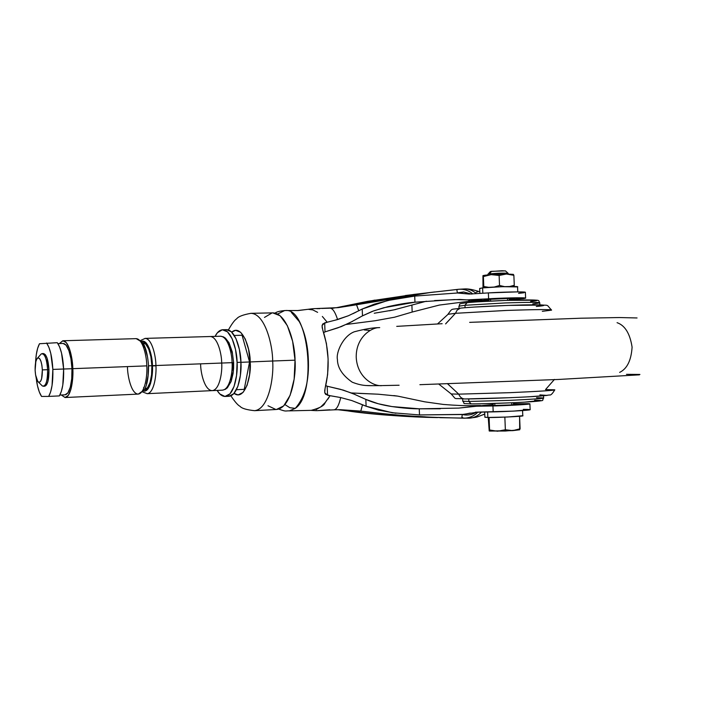 <?xml version="1.0" encoding="UTF-8"?>
<svg xmlns="http://www.w3.org/2000/svg" width="702" height="702" viewBox="0 0 702 702"><rect width="100%" height="100%" fill="white"/><g stroke="black" fill="none" stroke-linecap="round" stroke-linejoin="round"><path stroke-width="1.05" d="M505.458 270.884L491.567 271.323L489.54 273.868L491.567 271.323L490.47 271.525L502.106 270.735L505.528 270.946L508.09 273.289L506.484 273.727M482.932 275.675L482.994 287.364L482.932 275.675L483.388 276.553L491.172 274.64L485.319 275.175L483.388 276.553L491.172 274.64L499.122 275.447L506.458 274.017L513.873 275.316L514.276 285.284L509.731 286.495L514.276 285.284L513.873 275.316L513.25 274.447M479.685 288.548L482.616 287.899L482.836 293.243L482.616 287.899L479.677 288.434L479.878 293.427M484.678 412.074L484.88 417.242L487.855 417.462L487.636 412.004L487.855 417.462L507.432 417.023L522.779 415.724C526.044 416.391 489.592 417.874 487.855 417.462L484.88 417.146M507.485 298.455L507.564 300.351M511.714 402.79L511.802 404.905M494.866 405.545L494.778 403.431L494.866 405.545M490.637 301.07L490.558 299.175L490.637 301.07M519.541 429.764L520.094 428.782L512.802 430.633L505.361 429.764L504.852 417.137L505.361 429.764L497.507 431.239L489.592 429.993L489.083 417.471L489.215 430.975L488.25 417.462L489.215 430.975M519.691 429.773L519.585 416.277L520.094 428.782L512.802 430.633L505.361 429.764L497.507 431.239L489.592 429.993L489.285 430.993L512.802 430.633L519.629 429.791M482.616 287.899L502.158 286.679L517.558 286.916C520.752 285.793 484.31 287.223 482.616 287.899M519.577 429.817L505.282 431.028L489.373 431.037M514.031 286.504L514.276 285.284L514.031 286.504M494.305 287.021L499.526 285.477L499.122 275.447L499.526 285.477L504.475 286.609L499.526 285.477L494.331 287.021M488.838 287.364L483.792 286.521L483.617 287.794L483.388 276.553L483.792 286.521L488.855 287.355M483.116 287.846L482.994 287.364L483.116 287.846M483.116 275.579L483.388 276.553L485.319 275.175L483.116 275.579L491.172 274.64L499.122 275.447L506.458 274.017L491.172 274.64L506.458 274.017L513.873 275.316L513.399 274.412M513.276 274.359L506.458 274.017L513.346 274.403M508.134 273.315C504.159 272.938 497.955 273.122 489.54 273.868C497.604 273.139 503.782 272.946 508.072 273.289M511.714 299.07L511.697 298.429L511.714 299.07L509.196 299.289L514.233 298.683C516.795 297.911 487.688 299.061 486.302 299.526L507.449 298.455L513.969 298.543L511.714 299.07M515.996 404.624L515.97 404.133L518.506 404.247C521.121 404.659 492.005 405.844 490.593 405.589L511.758 404.905L518.26 404.378L513.443 404.141L515.97 404.133L515.996 404.624M324.903 331.923L337.925 327.825L349.289 323.017L362.486 315.839L362.214 309.02L374.368 304.142L391.268 299.736M395.954 413.241L378.615 410.161L366.111 406.23L365.83 399.403L352.097 393.243L340.382 389.303L327.053 386.197M277.799 313.952L284.679 310.53M297.236 310.591L308.16 309.292L297.236 310.591M291.348 312.372L299.254 321.577C303.685 329.843 306.555 339.926 307.836 351.816C310.196 377.281 306.011 396.13 295.261 408.371L289.382 410.889L295.261 408.371L289.829 407.704L284.915 404.571L289.829 407.704L295.261 408.371C317.234 393.962 308.81 308.31 285.889 310.503C280.379 310.854 276.781 311.714 275.087 313.101M316.032 409.626L320.858 406.835L325.588 402.141M327.931 399.113L330.054 395.682L325.649 394.366L324.763 392.734L325.044 388.601C329.87 368.734 329.08 349.087 322.683 329.642L322.078 325.57L322.832 323.894L327.202 322.227L322.393 316.505M317.611 312.346L312.838 309.915L308.16 309.292M322.341 316.462L327.202 322.227L337.592 319.568C335.179 312.021 332.625 308.213 329.931 308.152C332.625 308.213 335.179 312.021 337.592 319.568L348.42 315.751M335.003 320.252L348.42 315.742L358.748 310.775L356.537 304.773L338.224 307.625M458.16 289.329L429.773 292.585L356.537 304.773L358.748 310.775L362.214 309.02L387.776 300.5L414.715 296.077L457.414 292.997L456.879 290.075M462.258 414.513L419.498 414.935L392.278 412.741L366.111 406.23L362.513 404.738L360.793 411.091C391.865 415.031 422.402 417.304 452.386 417.901L463.61 418.173L461.89 417.199L462.258 414.513C467.392 415.645 471.998 414.9 476.07 412.276C471.998 414.9 467.392 415.645 462.258 414.513L477.29 412.206M525.614 298.078L525.386 292.401C527.149 291.304 496.683 292.251 488.373 292.909L469.068 294.059L488.373 292.909L488.61 298.806C496.919 298.174 527.386 297.209 525.614 298.21L509.213 299.78L524.052 298.561L525.658 298.113L523.385 297.832L488.61 298.806L488.373 292.909L517.251 291.883L525.386 292.409M518.576 293.366L523.824 292.778M477.342 412.214L493.181 411.872L492.944 405.975L527.702 404.247L529.949 403.878L528.316 403.65L513.425 403.764L529.896 403.799C531.739 404.449 501.281 405.87 492.944 405.975L493.181 411.872C501.518 411.793 531.976 410.345 530.133 409.617L513.416 411.118L475.377 412.179M523.332 409.345L528.553 409.433M331.09 308.397L334.196 308.064M374.991 300.087L335.846 307.827L343.453 306.248L356.537 304.773L338.478 307.599M352.852 313.724L356.116 312.127M457.467 289.54L458.353 289.312M476.289 292.251L477.86 291.716M479.633 291.769L479.633 291.769C473.201 289.575 468.015 288.636 464.092 288.961C468.673 288.829 472.753 290.391 476.342 293.638C472.753 290.391 468.673 288.829 464.11 288.961L459.275 289.242C464.338 289.031 468.822 290.584 472.771 293.875C468.822 290.584 464.338 289.031 459.301 289.233L458.406 289.303M457.344 292.883L463.671 291.971L471.174 293.989L463.671 291.971L457.414 292.997L469.068 294.059L461.293 293.155M339.952 409.696L360.793 411.091L362.513 404.738L351.807 400.561L340.707 397.569C338.882 405.475 336.609 409.564 333.889 409.836C336.609 409.564 338.882 405.475 340.707 397.569L336.723 396.841M329.835 409.784L318.217 410.565L325.86 410.205M335.398 396.612L330.054 395.682L325.052 402.755C324.35 405.572 319.717 408.108 311.161 410.372M386.837 414.101L360.793 411.091L347.472 410.872L337.89 409.714L379.449 414.496M439.943 417.672L468.997 418.173C479.633 416.83 474.982 417.576 484.477 414.224L483.494 414.426M470.261 413.066L466.198 413.917M477.737 412.241C473.885 416.11 469.296 418.085 463.961 418.173L463.583 418.173M452.492 417.901L437.987 417.409M425.315 416.839L412.46 416.11M329.475 308.204L321.744 308.432M316.892 308.669L319.875 308.643M413.794 294.428L344.261 306.133L356.537 304.773L382.186 299.693M434.784 291.944L405.3 295.533M320.893 410.372L323.894 410.179M340.382 409.696L360.793 411.091L348.455 410.916C378.773 414.891 408.274 417.12 436.951 417.585M426.412 301.202L393.857 309.889L374.236 313.241M472.797 293.875L471.296 294.059M477.553 412.232L476.07 412.276L477.553 412.232M481.405 412.153C477.965 415.979 473.832 417.98 469.006 418.173C473.832 417.98 477.965 415.979 481.405 412.153M463.689 418.173L465.338 418.19M463.61 418.173L463.961 418.173C469.278 418.085 473.859 416.128 477.693 412.285M325.807 385.6L327.193 386.223L327.553 395.261L324.763 392.734L324.728 390.022M325.044 388.601L327.632 374.517L328.115 358.959L326.412 343.497L322.683 329.624M322.244 328.22L322.078 325.57L324.666 322.859L325.026 331.888L323.701 332.599M457.414 292.997L414.715 296.077L414.961 302.202L383.783 307.73L372.253 311.39L362.486 315.839L362.214 309.02L358.748 310.775M355.265 394.577L343.366 390.137L327.193 386.223L327.553 395.261L340.707 397.569L351.807 400.561L366.111 406.23L365.83 399.403C373.069 402.641 381.774 405.028 391.927 406.563L419.252 408.818L419.498 414.935L462.311 414.399M327.202 322.227L324.666 322.859L325.026 331.888L341.242 326.614L352.597 321.314M389.285 310.81L395.691 309.485M470.516 300.035L467.567 301.465L479.282 300.675L467.567 301.465L439.338 305.072L412.171 312.048L411.898 305.124L412.171 312.048L394.533 317.216L375.298 320.709L346.314 324.456M351.369 392.953L378.264 394.208L397.718 396.121L424.815 401.834L443.348 404.44C455.501 405.423 464.996 405.826 471.823 405.633L473.762 406.37L471.823 405.633L480.519 405.493M393.831 395.586L397.718 396.121M414.715 296.077L414.961 302.202L454.352 299.57L466.927 299.877L488.61 298.806L470.603 300.035M458.722 408.099L476.728 406.212L492.944 405.975L474.894 406.265L458.722 408.099L419.252 408.818L419.498 414.935M472.42 299.93L489.013 300.693C478.29 300.772 472.753 300.535 472.411 299.973M493.216 404.501L475.552 406.23M434.52 300.561L459.696 299.447L466.944 299.886M488.996 300.149L484.248 300.044L486.302 299.526L483.932 299.894L488.996 300.149M358.441 393.357L378.264 394.199M363.382 398.271L362.074 397.648M440.321 408.783L419.252 408.818C411.881 408.854 402.781 408.108 391.927 406.563L378.264 403.755L365.795 399.385M362.381 315.9L373.833 310.81L387.943 306.677C398.622 304.273 407.625 302.781 414.961 302.202M358.748 317.945L360.135 317.164M493.234 404.914L488.197 405.466L493.234 404.914M42.348 369.901C42.348 378.369 41.093 382.476 38.584 382.204C36.671 380.703 35.521 376.728 35.135 370.287L35.583 374.938L37.776 381.467L39.198 382.362L40.541 381.379L41.62 378.668L42.348 369.901L41.883 365.189L40.935 361.24L39.654 358.661L38.233 357.836L36.899 358.871L35.837 361.6L35.135 370.287C35.021 363.794 35.863 359.705 37.671 358.038C40.137 357.546 41.699 361.504 42.348 369.901L47.604 369.682L42.348 369.901M42.55 386.065C45.92 386.451 47.604 380.984 47.604 369.682C47.692 379.659 46.288 385.187 43.384 386.275L44.726 386.214C47.622 385.126 49.035 379.598 48.956 369.629L47.604 369.682L48.956 369.629L47.964 381.326L46.516 384.924L44.717 386.214M46.595 342.997C50.105 348.218 52.185 357.028 52.852 369.419L63.628 369.015C62.961 356.66 60.846 347.885 57.292 342.69L39.487 343.734L37.618 348.376L36.276 354.712L35.539 363.057C35.916 354.352 37.232 347.911 39.487 343.734L57.292 342.69L59.617 346.972L61.548 353.141L63.628 369.015L71.964 368.717L52.852 369.419C53.159 381.827 51.772 390.821 48.692 396.402L59.38 395.91C62.513 390.347 63.926 381.379 63.628 369.015L62.803 385.038L61.355 391.391L59.38 395.91L48.692 396.402L50.632 391.874L52.053 385.495L52.852 369.419L50.798 353.492L48.894 347.297L46.595 342.997M65.04 394.822C70.832 394.147 72.578 376.377 71.964 368.717L71.736 378.703L70.305 387.188L67.918 392.839L65.023 394.822L59.872 395.059M72.815 368.664C73.508 377.185 71.534 396.99 65.084 397.525L61.337 394.989L65.049 397.525L68.34 395.349L70.981 389.101L72.569 379.729L72.815 368.664L146.788 365.874L72.815 368.664L71.701 357.687L69.393 348.517L66.269 342.585L62.82 340.76L59.398 343.559L62.943 340.751C69.375 340.803 72.832 360.144 72.815 368.664M65.084 397.525L138.32 394.094C145.323 393.094 147.481 374.113 146.788 365.874C147.499 374.148 145.279 393.339 138.206 394.103C131.002 393.892 127.422 374.965 127.466 366.874M138.285 394.094L144.208 389.935C144.954 389.127 148.631 382.994 148.543 365.821L151.86 365.707L148.376 365.83L148.078 375.579L146.455 383.862M144.419 389.584L144.515 389.584C150.561 388.934 152.466 372.692 151.86 365.707L151.571 374.815L150.044 382.564L147.534 387.741L144.498 389.584M152.431 365.672C153.255 373.569 150.509 392.848 143.454 391.005L144.48 391.163L147.806 389.206L150.491 383.687L152.123 375.412L152.431 365.672L155.914 365.531L152.431 365.672L151.36 356.011L149.087 347.938L145.972 342.716L142.506 341.111L141.576 341.33C148.438 338.987 152.615 357.766 152.431 365.672M142.62 391.962L147.218 393.682C154.37 392.909 156.634 373.78 155.914 365.531C156.651 373.833 154.317 393.173 147.095 393.682L212.381 390.619C219.998 389.54 222.411 371.068 221.692 363.048L155.914 365.531L221.692 363.048C222.429 371.121 219.928 389.847 212.223 390.628C204.37 390.47 200.535 372.007 200.623 364.101M212.311 390.628L222.464 390.154C230.265 389.364 232.801 370.7 232.064 362.653L221.692 363.048L232.064 362.653C232.801 370.7 230.265 389.364 222.464 390.154L225.368 389.32L227.351 387.82L231.151 381.449L233.082 373.561L233.599 368.199L233.626 362.609L232.064 362.653L233.634 362.601L232.248 351.869L229.01 342.769L225.482 338.18L223.385 336.837L220.428 336.232C228.211 336.425 232.151 354.607 232.064 362.653C232.151 354.607 228.211 336.425 220.428 336.232L210.275 336.521M225.184 396.454L228.975 396.27C238.671 395.279 241.857 372.253 240.935 362.285L237.092 362.434C238.013 372.411 234.845 395.472 225.184 396.454C222.165 396.411 219.48 394.392 217.129 390.4L219.814 393.954L224.947 396.454L229.949 393.883L234.047 386.53L236.565 375.473L237.092 362.434L240.935 362.285C241.049 352.316 236.135 329.887 226.465 329.642L222.666 329.738C232.309 329.993 237.206 352.448 237.092 362.434L235.53 349.499L232.143 338.741L227.492 331.827L222.306 329.764L217.392 332.766L215.084 336.381C217.137 332.221 219.665 330.001 222.666 329.738M272.648 361.012C274.026 375.658 269.129 409.196 254.563 410.679C269.129 409.196 274.026 375.658 272.648 361.012L250.123 361.942C251.816 373.253 245.367 401.825 234.056 393.366L238.127 394.919L243.067 392.409L247.104 385.284L249.596 374.57L250.123 361.942L272.648 361.012C272.841 346.349 265.417 313.715 250.886 313.329C265.417 313.715 272.841 346.349 272.648 361.012L295.024 360.17L272.648 361.012M230.879 395.831C234.872 401.763 237.908 405.256 239.996 406.309C241.778 408.406 246.63 409.863 254.563 410.679L276.5 409.485C291.383 407.994 296.419 374.701 295.024 360.17L292.629 341.304L287.355 325.675L280.107 315.742L272.727 312.873M232.511 362.636L233.143 371.218M272.06 312.916L264.47 317.427M267.98 405.756L275.904 409.503M276.404 409.494L283.696 405.896L290.128 395.287L294.138 379.194L295.024 360.17C295.235 345.621 287.697 313.232 272.85 312.864L250.886 313.329C243.041 314.75 238.303 316.567 236.688 318.796C234.687 319.998 231.923 323.71 228.396 329.931M231.739 332.143L235.565 330.309L240.681 332.309L245.27 339.005L248.596 349.429L250.123 361.942C250.886 350.579 242.339 322.92 231.748 332.143M244.226 389.338L249.561 361.978L242.076 335.249L234.31 335.468L242.076 335.249L249.561 361.978L240.935 362.302L249.561 361.978L244.226 389.338L236.442 389.707L244.226 389.338M228.94 396.27L233.757 393.699L237.873 386.354L240.4 375.307L240.935 362.285L239.373 349.377L235.977 338.627L231.3 331.721L226.404 329.642M226.448 340.294L229.835 345.366L232.283 353.211M233.038 372.095L231.212 380.159M210.179 336.521C217.874 336.723 221.779 354.966 221.692 363.048C221.762 355.019 217.962 337.021 210.337 336.521L145.042 338.39M155.923 365.795L152.439 365.926M145.007 338.399C152.202 338.355 155.984 357.221 155.914 365.531C155.967 357.274 152.273 338.618 145.13 338.39L140.681 340.452M142.717 342.681L145.814 344.199L148.727 349.096L150.86 356.66L151.86 365.707C151.904 358.713 148.78 342.874 142.743 342.681L142.646 342.681M140.883 341.918L145.042 348.069L147.315 356.151M143.506 387.925L144.454 386.504M136.109 338.645C143.173 338.882 146.832 357.59 146.788 365.874C146.823 357.634 143.243 339.119 136.223 338.645L62.952 340.751M63.075 343.453L66.041 345.13L68.866 350.5L70.955 358.792L71.964 368.717C71.964 361.047 68.893 343.682 63.101 343.453L57.933 343.603M36.074 377.36L37.496 385.854L39.33 392.023L41.55 396.437C39.347 393.129 37.671 387.925 36.539 380.817M41.55 396.437L48.692 396.402L41.55 396.437M43.48 353.571L45.332 354.659L47.052 358.09L48.956 369.629C48.262 359.749 46.437 354.396 43.48 353.571L42.155 353.615C45.103 354.44 46.92 359.793 47.604 369.682C46.727 358.476 44.638 353.211 41.321 353.887M471.033 403.887L468.857 401.447L462.776 401.202L468.857 401.447L468.752 398.938L468.857 401.447L509.547 400.359C533.099 399.254 544.462 398.455 543.629 397.955C544.462 398.455 533.099 399.254 509.547 400.359L468.857 401.447L471.121 403.878C476.061 403.983 500.201 403.483 524.543 402.141C547.42 400.807 542.041 400.263 534.591 400.315M536.372 300.746L530.58 301.474C538.004 300.851 543.313 299.64 520.401 300C496.033 300.5 471.946 302.097 467.041 302.685L464.97 305.282L505.598 302.913C529.159 302.185 540.549 302.185 539.768 302.931C540.549 302.185 529.159 302.185 505.598 302.913L464.97 305.282L465.066 307.713L464.97 305.282L458.941 306.177L464.97 305.282L466.918 302.694M447.402 383.599L458.739 394.155C459.933 397.165 461.934 398.771 464.742 398.964C461.934 398.771 459.933 397.165 458.739 394.155L451.167 393.962L458.739 394.155L447.595 383.818M554.448 379.422L545.498 389.61L554.764 389.803C555.58 390.33 540.856 391.277 510.582 392.646L458.739 394.155L509.827 392.681C539.926 391.33 554.922 390.382 554.826 389.829M617.067 322.674C624.999 325.43 630.001 333.59 632.09 347.148C631.23 360.416 627.079 368.831 619.638 372.393M382.432 385.591L382.142 385.591C374.578 386.723 357.423 378.299 356.23 357.52C355.712 337.258 371.551 327.325 379.238 327.632L379.721 327.597L379.238 327.632C371.551 327.325 355.712 337.258 356.23 357.52C357.423 378.299 374.578 386.723 382.142 385.591L382.432 385.591M445.612 323.912L455.475 313.303L447.964 314.303L455.475 313.303L457.125 310.126L460.407 308.16L457.125 310.126L455.475 313.303L507.142 310.416C537.399 309.415 552.202 309.328 551.544 310.144L542.321 311.319M536.582 300.202L506.396 300.386L477.378 301.851M543.506 305.08L507.932 305.405L473.613 307.099M536.302 306.476C545.059 305.782 551.526 304.44 524.499 304.931C495.682 305.572 467.163 307.388 461.442 308.046M551.605 310.091C551.254 309.319 536.074 309.442 506.072 310.451L455.475 313.303L445.919 323.508M637.056 317.962L619.375 317.541L581.054 318.208L469.647 322.358M442.146 323.71L396.735 326.369M364.391 329.378L364.312 329.966L369.34 330.335M383.011 385.565L399.105 385.24M419.884 384.687L558.248 379.475L639.382 374.842M639.926 374.456L626.491 374.333M366.646 385.521L372.121 385.652M465.11 398.955L511.67 397.648M528.22 396.849L547.174 395.419L539.891 394.893M481.493 403.782L510.547 402.834M524.543 402.141L540.426 400.456M539.847 304.843L539.768 302.931L532.748 303.931M536.556 397.701L543.629 397.955L543.541 395.84M487.943 274.201L487.969 274.894M490.408 271.551L487.995 274.166M488.961 299.298L489.031 301.149M493.173 403.483L493.26 405.572M509.161 298.429L509.231 300.289M513.381 402.711L513.469 404.8M522.569 410.573L522.779 415.724M517.76 291.883L517.558 286.907M508.143 273.394L508.169 274.008M286.223 310.521L298.385 310.53L312.776 308.704L337.978 307.643M340.022 409.696L333.862 409.836C312.741 410.784 318.98 410.828 310.933 410.354L289.68 410.854C284.652 410.749 286.776 411.942 278.72 409.09M335.749 307.836L367.637 301.333L414.584 294.331M459.275 289.242L430.028 292.55M437.548 417.602L389.145 415.294C373.569 414.198 355.256 412.197 347.525 410.872L337.794 409.714M477.492 412.223L476.158 412.179M430.089 292.541L414.663 294.322M530.133 409.617L529.905 403.904M489.013 300.702C479.054 300.798 472.972 300.579 470.779 300.035M38.434 382.116L42.331 385.933M136.197 338.645L142.409 342.348C143.243 343.138 147.306 348.912 148.543 365.812M37.522 358.134L41.128 354.036M543.638 398.087C541.119 401.368 547.112 400.07 531.133 401.737C514.926 402.843 483.432 403.966 470.989 403.887C460.249 403.176 465.909 404.475 462.776 401.202L462.688 398.955M459.029 308.266L458.941 306.177C461.214 303.659 455.905 304.22 466.865 302.694C479.089 301.439 509.81 300.008 526.298 299.921C542.392 300.087 537.671 300.28 539.768 302.746M451.167 393.962C457.476 400.579 451.921 397.762 464.759 398.964C482.537 398.929 524.14 397.297 540.645 396.068L549.578 394.972C550.737 395.419 552.448 393.743 554.72 389.952M438.82 384.108L451.272 393.989M382.142 385.591C367.243 385.661 363.101 386.372 352.246 382.204C342.436 375.342 337.495 367.76 337.416 359.45C335.854 352.641 343.094 335.925 354.334 331.774C364.75 329.019 373.06 327.641 379.238 327.632M448.122 314.242L437.53 323.947M447.964 314.303C452.974 307.388 450.272 310.082 460.96 308.073C475.368 306.677 511.117 305.019 530.896 304.826C551.983 305.905 544.849 303.264 551.465 309.942"/></g></svg>
